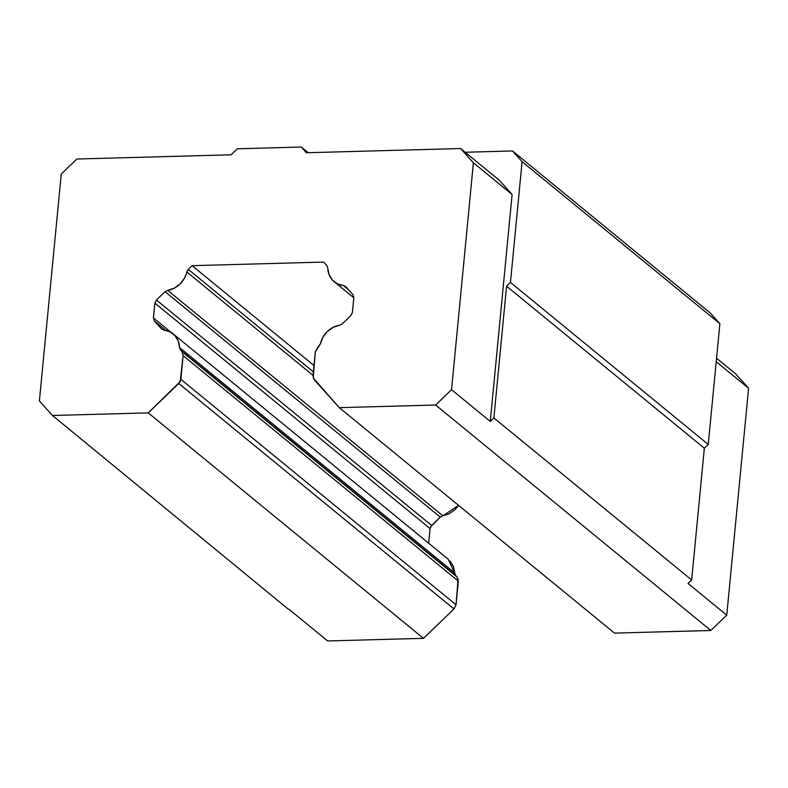 <?xml version="1.0" encoding="UTF-8"?>
<svg xmlns="http://www.w3.org/2000/svg" width="788" height="788" viewBox="0 0 788 788"><rect width="100%" height="100%" fill="white"/><g stroke="black" fill="none" stroke-linecap="round" stroke-linejoin="round"><path stroke-width="1.18" d="M317.357 347.853L320.489 343.657L315.298 352.039L317.357 347.853M342.268 323.898L350.867 315.624L352.413 312.481L350.867 315.624L342.268 323.898L339.658 325.217L342.268 323.898M345.804 286.724L352.886 294.623L353.842 297.687L352.886 294.623L345.804 286.724L343.45 285.542L345.479 286.408M442.866 515.815L458.596 505.394L455.109 509.59L449.19 513.776L442.866 515.815L167.667 290.348L174.168 288.231L179.91 284.133L184.274 278.509L188.253 269.368L192.105 265.664L323.641 262.069L326.803 265.576L327.769 268.097L326.803 265.576L323.641 262.069L192.105 265.664L313.998 365.534L192.105 265.664L188.253 269.368L186.795 271.949L313.053 375.384L186.795 271.949A21.729 19.119 129.3 0 1 167.667 290.348L165.066 291.668L156.418 299.992L431.617 525.458L440.265 517.135L165.066 291.668L167.667 290.348L442.866 515.815L440.265 517.135L165.066 291.668L156.418 299.992L431.617 525.458L430.071 528.59L154.872 303.134L156.418 299.992L154.872 303.134L153.443 317.919L171.321 332.566L153.443 317.919L154.399 320.992L161.441 328.842L163.805 330.024L161.954 329.305M161.441 328.842L154.399 320.992L165.805 330.339L154.399 320.992L153.443 317.919L154.872 303.134L430.071 528.59L428.642 543.385L430.071 528.59M450.145 561.066L453.524 566.67L454.725 572.975L179.516 347.518L178.255 341.046L174.946 335.609L169.952 331.797L163.805 330.024A21.729 19.119 129.3 0 1 173.094 333.836A21.729 19.119 129.3 0 1 179.516 347.518L181.861 351.566L457.06 577.023L180.491 350.039L179.516 347.518L454.725 572.975L455.691 575.506L180.491 350.039L181.861 351.566L183.121 355.654L458.32 581.12L457.06 577.023L181.861 351.566L183.121 355.654L180.846 379.333L178.778 383.52L453.977 608.976L456.045 604.79L180.846 379.333L456.045 604.79L458.32 581.12L183.121 355.654L180.196 381.589L148.262 412.873L423.461 638.339L327.65 640.959L288.94 609.242L327.65 640.959L423.461 638.339L453.977 608.976L423.461 638.339L148.262 412.873L52.451 415.493L39.4 400.964L61.247 174.049L76.869 159.018L231.071 154.803L237.326 148.794L231.071 154.803L76.869 159.018L61.247 174.049L39.4 400.964L52.451 415.493L288.408 609.262L52.451 415.493L148.262 412.873L178.778 383.52L453.977 608.976L456.045 604.79L458.104 578.885M314.284 379.816L313.013 375.718L315.298 352.039L313.23 377.945L339.293 407.652L614.492 633.109L710.825 630.479L435.636 405.022L339.293 407.652L314.284 379.816M348.335 289.551L343.45 285.542A21.729 19.119 129.3 0 1 334.201 281.74A21.729 19.119 129.3 0 1 327.769 268.097L329.039 274.549L332.339 279.957L337.323 283.769L343.45 285.542L348.335 289.551M188.253 269.368L313.388 371.887L188.253 269.368M614.492 633.109L339.293 407.652L435.626 405.012L710.835 630.489L614.492 633.109M320.489 343.657A21.729 19.119 129.3 0 1 339.658 325.217L333.147 327.335L327.384 331.443L323.011 337.087L320.489 343.657M352.413 312.481L353.842 297.687L352.413 312.481M454.725 572.975L448.205 559.234M726.763 615.162L710.835 630.489L726.763 615.162M440.265 517.135L430.553 526.906M455.691 575.506L457.06 577.023M735.795 373.985L748.6 388.238L726.753 615.152L748.6 388.238L716.223 361.712L748.6 388.238L735.795 373.985L716.558 358.225L735.795 373.985M490.264 421.413L493.879 417.945L691.657 579.978L688.042 583.455L726.753 615.172L688.042 583.455L691.657 579.978L493.879 417.945L506.566 286.182L510.466 282.429L522.099 161.648L512.495 150.961L465.156 152.261L512.495 150.961L522.099 161.648L510.466 282.429L708.254 444.462L510.466 282.429L506.566 286.182L704.344 448.224L708.254 444.462L719.877 323.691L710.284 312.994L512.495 150.961L710.284 312.994L719.877 323.691L522.099 161.648L719.877 323.691L708.254 444.462L704.344 448.224L506.566 286.182L493.879 417.945L490.264 421.413L512.111 194.488L490.264 421.413L451.554 389.705L435.636 405.022L451.554 389.705L473.401 162.781L451.554 389.705L490.254 421.422M301.272 147.041L308.177 152.695L301.272 147.041L306.394 152.744L301.272 147.041L237.326 148.794L301.272 147.041M306.394 152.744L460.596 148.528L473.401 162.781L512.111 194.488L473.401 162.781L460.596 148.528L499.306 180.235L512.111 194.488L499.306 180.235L460.596 148.528L306.394 152.744M691.657 579.978L704.344 448.224L691.657 579.978M353.832 297.815L334.23 281.759M448.293 559.293L173.094 333.836"/></g></svg>
